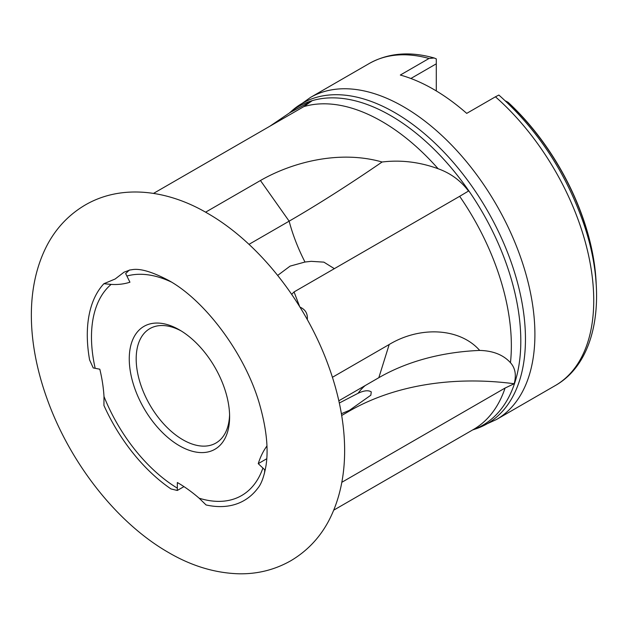 <?xml version="1.0" encoding="UTF-8"?>
<svg xmlns="http://www.w3.org/2000/svg" width="628" height="628" viewBox="0 0 628 628"><rect width="100%" height="100%" fill="white"/><g stroke="black" fill="none" stroke-linecap="round" stroke-linejoin="round"><path stroke-width="0.94" d="M103.926 405.437A129.925 75.015 -120 0 0 170.989 488.937L177.292 490.468L177.355 482.524A127.241 73.46 60 0 1 199.131 498.185L206.062 504.951A129.925 75.015 -120 0 0 257.841 488.176C261.405 483.96 264.153 476.307 266.076 465.222C268.509 449.091 266.523 429.426 260.125 406.245C246.255 355.15 205.348 300.529 168.594 280.41C151.929 271.657 139.644 268.109 131.739 269.75A129.925 75.015 -120 0 0 129.258 270.103L125.655 273.588L129.941 282.208A127.241 73.46 60 0 1 111.14 284.398L103.879 283.715A129.925 75.015 -120 0 0 89.608 359.97L93.227 367.93L99.813 369.209A127.241 73.46 60 0 1 103.997 396.488L103.926 405.437M129.933 270.024L124.069 272.159L115.152 278.997L103.879 283.715M341.349 413.726L349.474 410.304L370.842 395.2L371.266 391.888C368.361 390.035 363.95 390.506 358.023 393.309L339.285 403.035M277.67 275.409L290.097 266.123L304.988 262.025L311.205 261.334L323.883 262.143L334.355 268.666M299.964 307.092C305.412 309.51 307.853 313.662 307.296 319.566M181.194 330.94A66.066 38.143 -120 0 0 149.864 328.617A66.066 38.143 -120 0 0 139.738 381.549A66.066 38.143 -120 0 0 182.897 439.773A66.066 38.143 -120 0 0 215.93 443.038A66.066 38.143 -120 0 0 229.581 414.739M179.435 329.888A70.956 40.969 -120 0 0 129.258 358.855A70.956 40.969 -120 0 0 179.435 445.762A70.956 40.969 -120 0 0 229.613 416.796A70.956 40.969 -120 0 0 179.435 329.888L179.435 329.888M495.437 96.798L498.868 95.056C537.372 129.337 565.616 172.135 583.624 223.435C607.771 293.158 598.06 361.469 555.223 385.6A185.959 107.364 -120 0 0 589.143 258.037A185.959 107.364 -120 0 0 495.437 96.798L466.714 113.378A185.959 107.364 -120 0 0 433.516 89.294A185.959 107.364 -120 0 0 400.319 75.046L429.042 58.467A185.959 107.364 -120 0 0 369.256 63.499L310.428 97.466L292.295 110.45A184.977 106.799 -120 0 1 394.659 112.53A184.977 106.799 -120 0 1 518.147 285.065A184.977 106.799 -120 0 1 476.079 428.775L472.641 429.952M153.522 193.393L303.842 106.611L311.904 100.896L289.979 112.608L269.891 126.212M332.416 377.295L389.195 344.505L378.825 377.695L338.798 400.805M205.584 212.186L260.439 180.519L289.139 221.166L248.986 244.355M341.899 482.257L505.077 388.049L514.167 383.739C516.514 375.081 515.282 368.071 510.462 362.701A183.086 105.708 -120 0 0 459.657 196.321L468.512 191.045C460.685 180.629 450.551 173.187 438.116 168.736A183.086 105.708 -120 0 0 381.895 121.447A183.086 105.708 -120 0 0 303.842 106.611M389.195 344.505C420.093 325.869 459.853 327.824 479.698 350.424C493.106 350.777 503.366 354.875 510.462 362.701M299.682 306.637L294.061 291.926L459.657 196.321M265.361 469.422L264.726 469.791L258.249 463.66A127.241 73.46 60 0 1 266.939 445.982M264.726 469.791L264.545 473.01M294.061 291.926L291.675 294.336M260.439 180.519C291.478 162.66 338.735 149.652 382.099 162.008C400.813 159.732 419.488 161.977 438.116 168.736M436.287 90.927L436.287 58.875L434.168 57.988L429.042 58.467M596.011 281.752A175.816 101.508 -120 0 0 507.565 102.003L508.264 102.466A175.416 101.273 60 0 1 595.014 268.941A175.416 101.273 60 0 1 596.207 284.547M507.565 102.003L505.336 100.857M410.877 78.492L436.287 63.821M183.965 486.614L177.292 490.468M304.988 262.025A127.241 73.46 -120 0 1 289.139 221.166A227.626 29.076 144.8 0 0 382.099 162.008M349.474 410.304A127.241 73.46 -120 0 0 349.207 411.144L341.648 415.508M266.767 458.738L258.249 463.66M349.207 411.144A249.583 179.93 -162.6 0 1 514.167 383.739M378.825 377.695A227.626 164.096 -162.6 0 1 413.428 362.238A227.626 164.096 -162.6 0 1 479.698 350.424M472.68 429.929A184.067 106.273 -120 0 0 513.312 286.447A184.067 106.273 -120 0 0 390.647 115.591A184.067 106.273 -120 0 0 289.414 112.969M555.223 385.6L496.395 419.559A185.959 107.364 -120 0 0 524.898 270.55A185.959 107.364 -120 0 0 403.411 106.674A185.959 107.364 -120 0 0 310.428 97.466M333.806 510.109L473.434 429.489A183.086 105.708 -120 0 0 505.077 388.049M199.131 498.185A124.391 71.82 -120 0 0 262.92 468.001M171.185 281.948A124.391 71.82 -120 0 0 126.934 276.03M111.14 284.398A124.391 71.82 -120 0 0 95.166 368.267M103.997 396.488A124.391 71.82 -120 0 0 177.355 488.16M365.166 385.576A127.241 73.46 -120 0 0 358.023 393.309M85.275 204.964C69.245 214.423 56.716 227.477 47.681 244.135C24.084 288.378 28.048 345.824 46.896 398.309C69.543 462.294 116.439 522.747 168.594 552.554C191.485 565.938 214.823 573.019 238.616 573.788C257.339 574.18 274.703 569.855 290.717 560.804C306.739 551.345 319.275 538.29 328.311 521.633C351.9 477.39 347.943 419.944 329.088 367.459C306.44 303.473 259.552 243.02 207.389 213.214C167.613 189.805 121.581 183.902 85.275 204.964M496.395 419.559L476.079 428.775M434.168 57.988C409.872 51.127 388.237 52.964 369.256 63.499M595.014 268.941L596.215 284.61M289.382 112.993L292.295 110.45"/></g></svg>
